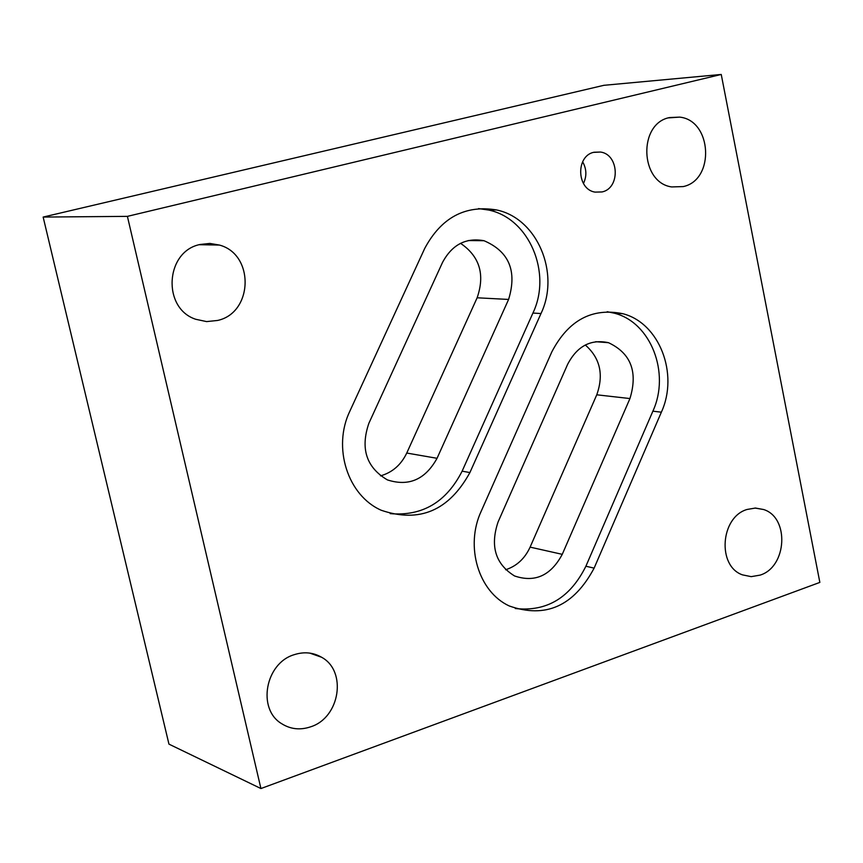 <?xml version="1.0" encoding="UTF-8"?>
<svg xmlns="http://www.w3.org/2000/svg" width="863" height="863" viewBox="0 0 863 863"><rect width="100%" height="100%" fill="white"/><g stroke="black" fill="none" stroke-linecap="round" stroke-linejoin="round"><path stroke-width="1.29" d="M721.241 74.455L603.852 85.318L43.15 217.066L168.954 744.133L260.928 788.545L127.4 216.365L721.241 74.455L819.85 582.406L260.928 788.545M629.947 398.555L562.255 554.337C550.831 575.643 534.931 582.849 514.564 575.966C495.47 564.143 489.968 546.16 498.059 522.018L567.66 364.283C577.174 346.095 590.788 338.9 608.501 342.697C630.918 353.258 638.07 371.877 629.947 398.555L596.765 394.801C603.927 374.618 600.109 358.016 585.297 344.995M505.632 569.753C516.657 566.15 524.823 558.609 530.109 547.131L596.765 394.801M508.598 299.439L437.045 458.307C425.276 479.601 408.717 486.797 387.379 479.893C366.387 467.476 360.216 448.631 368.857 423.334L442.514 262.449C452.061 244.661 465.891 237.411 484.024 240.723C509.073 251.478 517.271 271.058 508.598 299.439L477.131 297.789C485.179 274.51 479.645 256.354 460.54 243.323M380.518 475.869C392.341 472.482 401.09 464.866 406.753 453.043L477.131 297.789M515.297 608.512C546.624 611.943 570.152 597.854 585.891 566.236L652.881 411.176C670.465 373.064 650.864 322.298 614.337 313.193L607.196 311.716M661.36 412.19L594.122 568.124C573.841 606.139 545.556 618.76 509.256 605.966C478.501 591.845 464.812 546.344 481.209 511.22L551.845 351.834C568.415 320.238 592.029 307.519 622.698 313.679C659.354 322.827 679.008 373.862 661.36 412.19L652.881 411.176M540.993 313.539L469.904 472.568C448.954 510.68 419.418 523.248 381.295 510.281C347.703 495.632 332.233 447.444 349.947 410.971L424.747 248.371C441.317 217.541 465.254 204.736 496.559 209.957C537.261 218.274 560.357 273.204 540.993 313.539L532.924 313.053C552.212 272.935 529.192 218.307 488.641 210.043L478.566 208.598M217.595 320.453L206.613 321.597L195.772 319.288C161.888 308.328 165.254 251.198 200.184 244.466L209.849 243.431L219.418 245.06C254.682 254.348 253.237 312.805 217.595 320.453M310.712 726.797C300.205 730.346 290.475 729.278 281.521 723.604C256.915 708.901 265.394 663.064 294.186 654.693C303.992 651.543 313.118 652.385 321.554 657.239C347.25 670.993 340.011 717.671 310.712 726.797M760.13 575.114L751.209 576.646L742.482 574.866C716.937 566.16 720.443 516.991 747.131 509.45L755.449 508.048L763.582 509.515C789.645 517.487 787.034 566.926 760.13 575.114M683.237 186.581L671.673 186.937C639.828 182.611 637.984 123.42 669.58 117.562L679.688 117.12C712.104 120.41 715.071 180 683.237 186.581M602.061 191.942L595.017 192.115C576.549 189.331 575.675 155.739 594.003 152.244L600.529 152.039C619.213 154.455 620.486 188.21 602.061 191.942M390.173 513.625C422.277 516.376 446.268 502.223 462.126 471.166L532.924 313.053M583.453 183.506C586.905 176.138 586.635 168.9 582.633 161.78M127.4 216.365L43.15 217.066M562.255 554.337L530.109 547.131M437.045 458.307L406.753 453.043M585.891 566.236L594.122 568.124M462.126 471.166L469.904 472.568M608.501 342.697L595.697 341.705M484.024 240.723L468.253 240.54M496.559 209.957L488.641 210.043M622.698 313.679L614.337 313.193M199.277 244.704L219.418 245.06M309.828 653.118L321.554 657.239M754.996 508.048L763.582 509.515M668.394 117.886L679.688 117.12M593.496 152.373L600.529 152.039"/></g></svg>
